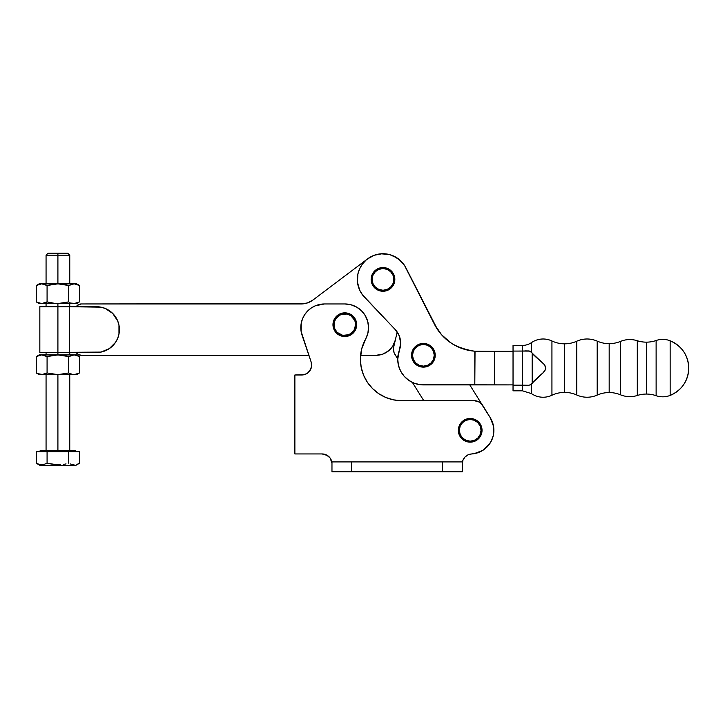 <?xml version="1.0" encoding="UTF-8"?>
<svg xmlns="http://www.w3.org/2000/svg" width="725" height="725" viewBox="0 0 725 725"><rect width="100%" height="100%" fill="white"/><g stroke="black" fill="none" stroke-linecap="round" stroke-linejoin="round"><path stroke-width="1.09" d="M576.792 341.203L576.801 395.016A29.616 29.616 0 0 0 564.621 392.397L564.612 343.831A29.616 29.616 0 0 0 576.792 341.203A29.616 29.616 0 0 1 551.933 340.977A20.572 20.572 0 0 0 531.452 342.626L531.452 351.924L529.051 350.954L525.453 350.909L529.051 350.954L531.452 351.924L528.851 350.936L522.489 351.063L522.489 345.408A15.796 15.796 0 0 0 531.452 342.626L531.452 351.924L532.177 353.147L532.177 383.072L542.309 373.647L545.635 369.523L545.635 366.705L544.176 364.467L532.177 353.147L544.176 364.467L545.916 368.11L544.185 371.753L534.905 380.09L531.452 384.304L531.452 393.603A20.572 20.572 0 0 0 551.933 395.252L551.933 340.977A29.616 29.616 0 0 0 564.612 343.831L564.621 392.397A29.616 29.616 0 0 1 576.801 395.016A25.003 25.003 0 0 0 597.201 395.089L597.192 341.131A25.003 25.003 0 0 0 576.792 341.203L576.801 395.016A25.003 25.003 0 0 0 597.201 395.089A29.616 29.616 0 0 1 609.172 392.56L609.172 343.659A29.616 29.616 0 0 0 620.473 341.412L620.482 394.799A29.616 29.616 0 0 0 609.172 392.56A29.616 29.616 0 0 1 620.482 394.799A24.442 24.442 0 0 0 637.302 395.478L637.293 340.732A24.442 24.442 0 0 0 620.473 341.412A29.616 29.616 0 0 1 597.192 341.131A29.616 29.616 0 0 0 609.172 343.659L609.172 392.56A29.616 29.616 0 0 0 597.201 395.089L597.192 341.131A25.003 25.003 0 0 0 576.792 341.203M670.145 340.786A20.173 20.173 0 0 0 656.116 340.505L656.125 395.696A29.616 29.616 0 0 0 646.374 394.056L646.374 342.155A29.616 29.616 0 0 0 656.116 340.505A29.616 29.616 0 0 1 637.293 340.732A29.616 29.616 0 0 0 646.374 342.155L646.374 394.056A29.616 29.616 0 0 1 656.125 395.696A20.173 20.173 0 0 0 670.154 395.415L670.145 340.786A20.173 20.173 0 0 0 656.116 340.505L656.125 395.696A20.173 20.173 0 0 0 670.154 395.415C681.935 390.113 688.134 381.015 688.75 368.101C688.134 355.196 681.935 346.088 670.145 340.786L670.154 395.415L670.145 340.786A29.353 29.353 0 0 1 670.154 395.415M447.742 340.596L441.552 334.723L434.438 324.256L404.514 265.432L398.995 259.342L394.355 256.387L389.189 254.493L380.997 253.813L375.595 254.819L370.529 256.958L366.043 260.121L362.328 264.172L359.555 268.921L357.86 274.15L357.488 282.369L359.736 290.281L362.591 294.975L395.234 329.576A19.747 19.747 0 0 1 400.662 343.17L397.726 359.256L398.469 365.391L400.671 371.173L404.188 376.266L408.818 380.362L414.292 383.235L420.301 384.712L513.037 384.893L494.541 384.903L494.541 351.335L513.037 351.335L494.541 351.335L494.541 384.903L474.802 384.903L475.029 351.217M411.537 355.359L412.525 355.35A10.857 10.857 0 0 1 423.327 344.429A10.857 10.857 0 0 1 434.248 355.232L435.227 355.223A11.845 11.845 0 0 0 423.318 343.442A11.845 11.845 0 0 0 411.537 355.359A11.845 11.845 0 0 1 423.318 343.442A11.845 11.845 0 0 1 435.227 355.223A11.845 11.845 0 0 1 423.454 367.131A11.845 11.845 0 0 1 411.537 355.359A11.845 11.845 0 0 0 423.454 367.131A11.845 11.845 0 0 0 435.227 355.223L434.248 355.232A10.857 10.857 0 0 1 423.445 366.143A10.857 10.857 0 0 1 412.525 355.35L411.537 355.359L411.755 353.048L413.495 348.761L418.787 344.375L423.318 343.442L425.629 343.659L429.907 345.399L431.71 346.867L433.197 348.653L434.991 352.912L435.018 357.534L434.357 359.763L430.025 365.101L425.765 366.895L423.454 367.131L418.914 366.261L415.053 363.714L412.471 359.881L411.537 355.359M371.137 279.469L372.124 279.46A10.857 10.857 0 0 1 382.927 268.54A10.857 10.857 0 0 1 393.847 279.343L394.835 279.333A11.845 11.845 0 0 0 382.918 267.552A11.845 11.845 0 0 0 371.137 279.469A11.845 11.845 0 0 1 382.918 267.552A11.845 11.845 0 0 1 394.835 279.333A11.845 11.845 0 0 1 383.054 291.251A11.845 11.845 0 0 1 371.137 279.469A11.845 11.845 0 0 0 383.054 291.251A11.845 11.845 0 0 0 394.835 279.333L393.847 279.343A10.857 10.857 0 0 1 383.045 290.263A10.857 10.857 0 0 1 372.124 279.46L371.137 279.469L371.354 277.158L373.103 272.872L374.562 271.068L378.387 268.486L382.918 267.552L385.229 267.77L389.515 269.51L391.319 270.978L394.59 277.022L394.835 279.333L393.956 283.874L389.624 289.212L383.054 291.251L378.513 290.372L374.662 287.825L372.07 283.992L371.137 279.469M530.8 384.776L531.452 384.304L531.452 393.603A20.572 20.572 0 0 0 551.933 395.252A29.616 29.616 0 0 1 564.621 392.397A29.616 29.616 0 0 0 551.933 395.252L551.933 340.977A20.572 20.572 0 0 0 531.452 342.626A15.796 15.796 0 0 1 522.489 345.408L513.037 345.408L522.489 345.408L522.489 351.063L529.875 351.099L532.177 353.147L532.177 383.072L530.002 385.093M525.462 385.319L526.676 385.356M524.093 350.972L523.522 351.009M530.791 351.444L529.984 351.136M620.473 341.412L620.482 394.799A24.442 24.442 0 0 0 637.302 395.478A29.616 29.616 0 0 1 646.374 394.056A29.616 29.616 0 0 0 637.302 395.478L637.293 340.732A24.442 24.442 0 0 0 620.473 341.412M513.037 390.82L513.037 345.408L513.037 351.072L522.489 351.063L522.39 385.156L513.037 385.156L513.037 390.82L522.498 390.82L522.489 385.165L528.842 385.292L531.452 384.304L528.842 385.292L522.39 385.156L522.381 351.072L513.037 351.072L513.037 385.156L522.489 385.165L522.498 390.82L531.452 393.603M526.885 385.365L527.863 385.356M533.473 381.54L533.917 381.069M535.005 379.991L535.621 379.42M536.745 378.423L537.47 377.798M542.055 373.882L540.025 375.65M543.079 372.922L544.058 371.898M544.076 364.349L543.097 363.316M542.064 362.346L538.784 359.546M540.025 360.588L539.101 359.808M537.452 358.422L536.745 357.815M535.63 356.818L535.005 356.238M533.926 355.178L533.473 354.688M523.577 351L524.293 350.963M536.346 378.767L535.041 379.963M535.041 356.265L536.319 357.434M475.083 351.217L477.177 351.317M367.792 258.716L313.019 299.987L307.409 302.941L304.31 303.702L81.254 303.956L77.965 304.962L76.243 306.72A5.927 5.927 0 0 1 81.254 303.956L301.138 303.956L307.409 302.941L310.336 301.691M472.464 350.972L460.756 348.045L452.907 344.194L447.76 340.605L450.606 342.708M372.124 279.46L372.931 275.301L375.26 271.766L378.776 269.392L382.927 268.54L387.087 269.347L390.621 271.676L392.995 275.192L393.847 279.343L393.041 283.502L390.712 287.037L387.195 289.411L383.045 290.263L378.885 289.456L375.351 287.118L372.976 283.611L372.124 279.46M412.525 355.35L413.332 351.19L415.661 347.656L419.177 345.281L423.327 344.429L427.487 345.236L431.022 347.565L433.396 351.081L434.248 355.232L433.441 359.392L431.103 362.926L427.596 365.3L423.445 366.143L419.286 365.346L415.751 363.007L413.377 359.5L412.525 355.35M437.492 329.476L405.891 267.815A25.665 25.665 0 0 0 368.2 258.417A25.665 25.665 0 0 0 364.376 297.069L395.234 329.576L399.257 335.847L400.662 343.17A19.747 19.747 0 0 1 399.384 350.157A25.665 25.665 0 0 0 423.391 384.903L474.802 384.903L474.793 351.199L494.541 351.335L474.793 351.199A49.354 49.354 0 0 1 434.438 324.256L437.655 329.721M474.793 351.199L468.522 350.32L456.56 346.206L451.077 343.034L441.552 334.723M402.892 263.202L401.686 261.825M383.752 253.75L380.997 253.813M375.595 254.819L373.003 255.753M357.86 274.15L357.443 276.868M460.756 348.045L458.454 347.085M455.934 345.879L452.907 344.194M441.362 334.506L438.779 331.298M394.953 354.48L394.101 352.749A9.869 9.869 0 0 1 394.092 352.74L397.726 358.92L394.953 354.48A9.869 9.869 0 0 1 393.711 347.03L397.191 331.996L393.711 347.03M478.563 452.472L474.087 453.687L482.732 450.415L489.466 444.09L491.786 440.057L493.272 435.662L493.87 431.058L493.562 426.418L490.29 417.772M393.467 348.952A9.869 9.869 0 0 1 393.467 348.942L394.101 352.749M412.389 382.428L423.79 400.698L412.389 382.428M471.513 453.968L473.588 453.759M481.753 404.097L469.782 384.903L481.753 404.097M471.576 453.968L477.558 452.835L483.049 450.216L487.698 446.274L491.188 441.289L493.29 435.571L493.87 429.508L492.882 423.5L490.399 417.944A23.689 23.689 0 0 1 471.576 453.968A9.869 9.869 0 0 0 462.278 463.819L462.976 460.176L464.97 457.049L467.978 454.874L471.576 453.968M332.974 324.755A11.845 11.845 0 0 1 344.756 312.847A11.845 11.845 0 0 1 356.673 324.628A11.845 11.845 0 0 0 344.756 312.847A11.845 11.845 0 0 0 332.974 324.755L333.962 324.755A10.857 10.857 0 0 1 344.765 313.834A10.857 10.857 0 0 1 355.685 324.628L356.673 324.628L356.455 326.939L353.247 333.02L349.414 335.612L344.892 336.536L340.351 335.657L336.491 333.11L333.908 329.286L332.974 324.755L333.853 320.223L336.4 316.363L340.224 313.771L344.756 312.847L349.296 313.726L353.147 316.263L355.739 320.097L356.673 324.628L355.685 324.628L353.882 330.673L349.033 334.696L342.762 335.349L337.188 332.413L334.814 328.905L334.162 322.634L335.757 318.71L340.614 314.686L346.885 314.025L350.8 315.629L354.833 320.477L355.685 324.628A10.857 10.857 0 0 1 344.882 335.548A10.857 10.857 0 0 1 333.962 324.755L332.974 324.755A11.845 11.845 0 0 0 344.892 336.536A11.845 11.845 0 0 0 356.673 324.628A11.845 11.845 0 0 1 344.892 336.536A11.845 11.845 0 0 1 332.974 324.755M360.388 359.237A41.461 41.461 0 0 1 365.581 339.137L367.838 333.437L368.554 327.347L367.684 321.275L365.273 315.629L361.503 310.789L356.618 307.083L350.945 304.754L344.864 303.956A23.689 23.689 0 0 1 365.581 339.137L361.702 348.861L360.388 359.237A41.461 41.461 0 0 0 401.849 400.698L393.757 399.901L385.981 397.545L378.812 393.711L372.532 388.555L367.376 382.274L363.542 375.106L361.186 367.33L360.388 359.237M308.397 372.423L306.276 373.882L301.772 374.979A9.869 9.869 0 0 0 311.116 361.929L302.071 335.267A23.689 23.689 0 0 1 324.501 303.956L315.438 305.76L311.342 307.953L307.753 310.898L304.808 314.487L302.615 318.583L301.265 323.033L301.129 331.506L311.116 361.929L311.532 366.551L310.798 369.097M458.345 430.378A11.845 11.845 0 0 1 470.126 418.47A11.845 11.845 0 0 1 482.034 430.251A11.845 11.845 0 0 0 470.126 418.47A11.845 11.845 0 0 0 458.345 430.378L459.333 430.378A10.857 10.857 0 0 1 470.126 419.458A10.857 10.857 0 0 1 481.047 430.251L482.034 430.251L481.047 430.251A10.857 10.857 0 0 1 470.253 441.172A10.857 10.857 0 0 1 459.333 430.378L458.345 430.378A11.845 11.845 0 0 0 470.253 442.159A11.845 11.845 0 0 0 482.034 430.251A11.845 11.845 0 0 1 470.253 442.159A11.845 11.845 0 0 1 458.345 430.378L459.224 425.847L461.771 421.986L465.595 419.394L470.126 418.47L474.657 419.349L478.518 421.896L481.11 425.72L482.034 430.251L481.155 434.782L478.618 438.643L474.784 441.235L470.253 442.159L465.722 441.28L461.861 438.743L459.269 434.909L458.345 430.378M459.333 430.378L460.13 426.218L462.468 422.684L465.976 420.31L470.126 419.458L474.286 420.255L477.82 422.593L480.195 426.101L481.047 430.251L480.249 434.411L477.911 437.945L474.404 440.32L470.253 441.172L466.093 440.374L462.559 438.036L460.185 434.529L459.333 430.378M304.092 374.698L294.876 374.979L294.876 453.95L322.118 453.95A9.869 9.869 0 0 1 331.968 463.193L330.102 458.01L326.513 454.983M331.968 471.776L462.278 471.776L462.269 461.907L442.531 461.907L442.531 471.776L462.269 471.776L462.269 461.907L442.531 461.907L442.531 471.776L351.716 471.776L351.716 461.907L331.968 461.907L331.968 471.776L331.968 461.907L442.531 461.907L351.716 461.907L351.716 471.776L331.968 471.776M482.723 405.42L490.399 417.944L481.155 403.462L477.993 401.414L474.304 400.698A9.869 9.869 0 0 1 482.723 405.42L479.134 401.958L474.304 400.698L401.849 400.698L474.304 400.698M344.864 303.956L324.501 303.956L344.864 303.956M311.116 361.929L311.605 364.222M311.016 368.572L308.107 372.677L304.908 374.462L306.72 373.647M304.79 374.508L304.79 374.508A9.869 9.869 0 0 1 301.772 374.979L294.876 374.979L294.876 453.95L322.118 453.95L327.41 455.481M311.532 366.551L309.792 370.856L308.216 372.577M331.234 460.031A9.869 9.869 0 0 0 323.975 454.122L325.752 454.638M322.127 453.95A9.869 9.869 0 0 1 323.957 454.122M304.745 374.517L305.37 374.299L304.745 374.517M306.013 374.018L305.37 374.299M311.632 364.593L311.469 366.95M324.048 454.14L324.619 454.267M327.51 455.545L328.171 456.016M328.987 456.732L329.567 457.339M330.219 458.173L330.682 458.898M331.153 459.831L331.461 460.647M331.742 461.635L331.905 462.496M462.976 460.176L463.828 458.517M366.66 318.375L365.781 316.526M353.854 305.733L350.945 304.754M319.879 304.418L315.438 305.76M302.615 318.583L301.265 323.033M397.78 400.499L401.849 400.698M405.039 266.274L400.073 260.257L393.53 255.998L389.842 254.665L382.093 253.75L374.417 255.209L367.539 258.907L313.019 299.987A19.747 19.747 0 0 1 301.138 303.956M376.103 355.295L360.57 355.295L376.103 355.295L382.61 354.19L388.392 351L392.796 346.088L395.343 339.989L397.182 331.987L395.343 339.989A19.747 19.747 0 0 1 376.103 355.295L382.61 354.19L385.637 352.839L390.802 348.725M394.327 343.142L395.343 339.989M405.918 267.878L405.32 266.755M396.965 257.873L389.842 254.665L382.093 253.75M78.989 304.409L76.333 306.593M76.243 352.531L77.965 354.298L81.254 355.295L308.868 355.295L81.254 355.295A5.927 5.927 0 0 1 76.243 352.531M43.482 374.444L47.08 372.967L57.909 374.644L57.909 450.651L40.138 450.651L75.672 450.651L57.909 450.651L57.909 451.639L57.909 374.644L68.739 372.967L72.772 374.526L68.739 372.967L68.739 356.573L57.909 354.897L57.909 352.531L57.909 354.897L47.08 356.573L41.66 354.897L36.25 356.573L36.25 372.967L41.66 374.644L47.08 372.967L47.08 356.573L47.08 372.967L44.406 374.191L46.21 373.438M40.292 464.779L36.25 463.212L40.283 464.77L43.038 464.779L41.651 464.888M36.25 463.212L37.582 463.909L36.25 463.212L36.25 451.639L36.25 463.212L40.138 465.459L57.909 465.459L57.909 464.888L47.08 463.212L43.038 464.779L47.08 463.212L55.145 464.77L60.646 464.779L57.909 464.888L57.909 465.459L75.672 465.459L40.138 465.459M79.288 285.342L78.227 284.807L79.569 285.505L79.569 301.89L79.569 285.505L74.149 283.828L68.739 285.505L57.909 283.828L57.909 255.2L46.065 255.2L57.909 255.2L57.909 253.224L48.04 253.224L67.778 253.224L57.909 253.224L57.909 255.2L69.754 255.2L57.909 255.2L57.909 283.828L47.08 285.505L41.66 283.828L36.25 285.505L36.25 301.89L41.66 303.567L47.08 301.89L47.08 285.505L47.08 301.89L44.406 303.113L46.21 302.37M105.261 350.791A22.901 22.901 0 0 0 117.668 338.385L115.547 342.354L109.23 348.671L100.974 352.087L39.839 352.531L57.909 352.531L57.909 303.567L57.909 352.531L69.528 352.531L69.528 306.72L39.839 306.72L96.507 306.72A22.901 22.901 0 0 1 119.407 329.63A22.901 22.901 0 0 1 96.507 352.531A22.901 22.901 0 0 0 100.983 352.087M39.15 303.567L41.66 303.567L39.15 303.567L36.25 301.89L37.582 302.588L36.25 301.89L36.25 285.505L37.582 284.807L41.66 283.828L76.66 283.828L74.149 283.828L78.227 284.807M46.219 285.034L44.406 284.282L47.08 285.505L55.154 283.946L60.646 283.937L41.66 283.828L47.08 285.505M55.154 303.449L47.08 301.89L49.726 302.588L47.08 301.89L41.66 303.567L37.582 302.588M40.283 303.449L74.149 303.567L71.412 303.123L75.527 303.458L79.569 301.89L74.149 303.567L76.66 303.567L78.237 302.588M70.071 302.588L69.609 302.361M68.739 285.505L68.739 301.89L68.739 285.505L63.365 284.272L68.739 285.505L74.149 283.828L55.154 283.946M41.66 303.567L60.646 303.458L68.739 301.89L57.909 303.567L76.66 303.567M39.15 283.828L41.66 283.828L39.15 283.828L37.582 284.807M75.527 303.449L76.886 303.113M60.646 303.458L66.066 302.588M60.646 283.937L63.365 284.272M40.237 283.955L41.66 283.828M39.15 374.644L41.66 374.644L39.15 374.644L36.25 372.967L37.582 373.665L36.25 372.967L36.25 356.573L41.66 354.897L76.66 354.897L72.772 355.014L68.739 356.573L68.739 372.967L57.909 374.644L74.149 374.644L72.772 374.526L75.527 374.526L79.569 372.967L79.569 356.573L79.569 372.967L74.149 374.644L76.66 374.644L78.237 373.665M46.219 356.111L44.406 355.35L47.08 356.573L55.154 355.014L60.646 355.014L41.66 354.897L47.08 356.573M43.038 374.526L37.582 373.665M78.227 355.884L74.149 354.897L79.288 356.419M68.739 356.573L63.365 355.35L68.739 356.573L74.149 354.897L55.154 355.014M49.726 373.656L55.154 374.526L49.726 373.656M39.15 354.897L41.66 354.897L39.15 354.897L37.582 355.884M40.283 374.526L55.154 374.526M41.66 374.644L76.66 374.644M75.527 374.526L76.886 374.191M60.646 374.526L66.066 373.665M69.609 373.438L70.071 373.665M60.646 355.014L63.365 355.35M40.237 355.023L41.66 354.897M63.365 464.444L66.066 463.909M70.071 463.909L74.14 464.888M76.886 464.444L79.569 463.212L76.886 464.444L79.569 463.212L79.569 451.639L68.739 451.639L68.739 463.212L68.739 451.639L47.08 451.639L47.08 463.212L47.08 451.639L36.25 451.639L79.569 451.639L79.569 463.212L75.672 465.459M57.909 464.888L60.646 464.779L57.909 464.888M118.972 325.172A22.901 22.901 0 0 0 118.963 325.153L118.963 334.098A22.901 22.901 0 0 0 118.972 334.089M117.668 320.867A22.901 22.901 0 0 0 105.261 308.469L112.701 313.436L117.658 320.858L118.963 325.163L117.658 320.858M100.983 307.164A22.901 22.901 0 0 0 100.965 307.164L105.27 308.469M96.507 352.531L69.528 352.531L69.528 306.72L69.555 352.531L69.555 306.72L100.974 307.164M118.963 334.098L117.658 338.394L118.963 334.098M109.23 348.671L100.974 352.087M46.065 450.651L46.065 374.644M40.138 451.639L40.138 450.651M46.065 283.828L46.065 255.2L48.04 253.224M46.065 354.897L46.065 352.531M46.065 306.72L46.065 303.567M69.754 354.897L69.754 352.531M69.754 306.72L69.754 303.567M79.569 285.505L76.66 283.828M69.754 283.828L69.754 255.2L67.778 253.224M79.569 356.573L76.66 354.897M75.672 451.639L75.672 450.651M69.754 450.651L69.754 374.644M39.839 352.531L39.839 306.72"/></g></svg>
